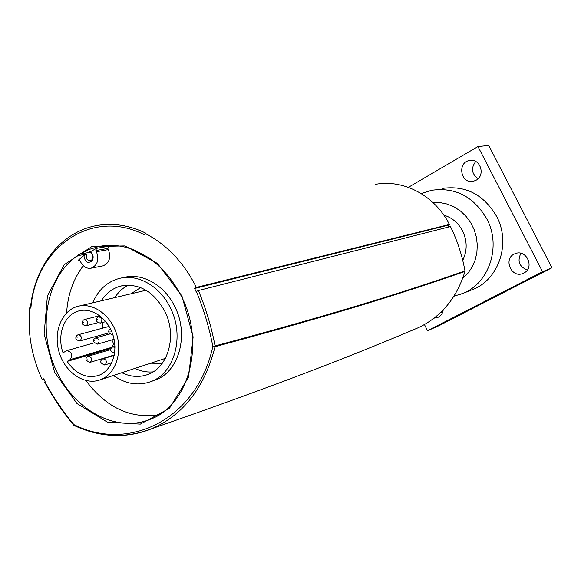 <?xml version="1.0" encoding="UTF-8"?>
<svg xmlns="http://www.w3.org/2000/svg" width="581" height="581" viewBox="0 0 581 581"><rect width="100%" height="100%" fill="white"/><g stroke="black" fill="none" stroke-linecap="round" stroke-linejoin="round"><path stroke-width="0.87" d="M162.201 363.408L150.69 363.212M130.936 293.775L140.646 287.588M146.034 290.246L79.147 306.042M163.159 359.109L165.389 358.332M111.755 340.001C113.825 342.906 113.745 345.375 111.516 347.409L108.574 349.152L109.141 350.016M102.939 322.382L102.488 328.207M103.019 334.503L103.258 335.796M63.038 352.776C56.64 335.143 64.15 314.582 78.689 310.966C91.914 307.138 107.943 318.366 113.084 335.419C118.401 352.413 111.508 370.939 98.501 375.457C86.358 378.79 75.9 374.113 67.135 361.418L70.148 359.61C73.003 354.809 71.848 351.825 66.677 350.67L63.038 352.776M108.574 349.152L67.135 361.418M103.963 378.057L100.193 379.821C84.557 385.675 65.217 372.559 59.218 352.565C52.958 332.652 61.513 310.653 77.643 306.398C91.943 302.374 109.25 313.66 115.822 331.736C122.54 349.747 117.057 370.634 103.963 378.057M83.918 255.487C84.935 262.176 87.702 263.941 92.234 260.782C93.904 257.281 93.258 254.275 90.295 251.762L96.446 248.348L95.887 250.505L96.453 251.689C99.242 259.918 97.455 265.415 91.101 268.19C86.729 268.843 83.25 266.773 80.665 261.987L80.098 260.811L78.733 259.983L78.253 260.244L83.918 255.487L86.62 254.071L77.288 255.742L78.798 254.26L89.082 252.459L90.796 252.946C92.96 254.79 93.432 256.991 92.212 259.554L90.106 260.891L87.448 259.794L86.605 258.567L86.62 254.071M89.082 252.459L89.932 251.551M110.746 245.349L108.386 246.264L107.819 248.399L108.378 249.569C111.131 257.681 109.351 263.106 103.048 265.844L102.605 265.931M83.323 265.706C73.351 278.858 67.774 294.596 66.597 312.919M85.879 380.54C106.083 407.564 130.442 419.01 158.962 414.878M121.327 278.016L123.818 277.478C142.287 272.511 164.619 285.053 174.925 306.891C189.261 334.925 178.926 371.855 155.323 380.032L153.173 380.787M92.72 302.824C98.218 289.955 107.035 281.836 119.163 278.481C137.69 273.491 160.109 286.121 170.473 308.083C184.874 336.283 174.518 373.409 150.842 381.608C138.155 386.104 125.678 384.063 113.418 375.471M101.334 300.784C106.149 293.187 112.583 288.285 120.63 286.084C138.91 282.838 153.653 291.284 164.881 311.416C177.256 335.658 168.272 367.613 147.792 374.505C139.266 377.57 130.609 376.975 121.821 372.712M30.459 307.632L29.704 307.799L30.887 308.177L30.459 307.669M74.433 425.641L73.852 424.588L73.86 425.256M99.329 433.767C117.485 437.261 135.053 435.532 152.048 428.589L152.149 428.546C183.69 414.645 204.657 387.36 215.05 346.675L215.072 345.927L212.842 346.399L215.05 346.675C339.863 313.137 409.518 290.834 464.953 271.443L464.974 270.942C462.207 255.444 457.363 240.643 450.442 226.539L198.404 290.536L196.117 291.589L194.599 288.481L448.06 225.217L448.924 226.917M464.974 270.942C409.54 290.275 339.892 312.505 215.072 345.927C211.433 326.885 205.877 308.424 198.404 290.536M29.704 307.799C27.38 332.543 31.563 356.502 42.268 379.669L43.771 378.768L45.129 381.652L44.664 382.109M414.311 329.398L418.632 327.561C441.386 316.601 456.826 297.893 464.953 271.443M128.416 285.126C122.896 287.849 118.371 292.003 114.842 297.588M134.988 368.376C140.929 371.281 146.964 372.45 153.094 371.884M30.43 307.959C34.352 266.563 60.758 231.804 96.874 225.515C113.128 222.661 129.519 225.246 146.049 233.271L145.097 233.431L144.676 234.913C91.791 207.337 35.477 247.629 30.887 308.177M448.06 225.217L449.403 224.469L196.378 287.421C183.836 262.496 166.74 244.499 145.097 233.431M194.599 288.481L196.378 287.421M375.413 184.351C403.388 178.977 435.046 195.608 449.403 224.469M42.268 379.669L43.953 379.146M443.811 215.115C452.011 217.614 458.264 222.857 462.549 230.868C467.298 240.883 467.364 250.716 462.745 260.368M442.192 188.433C465.461 185.128 483.581 194.403 496.552 216.255C511.048 242.916 499.028 279.163 473.188 289.345L470.741 290.311M476.086 180.241L473.261 181.301C460.573 184.351 456.862 162.012 469.818 160.458C480.327 158.25 485.752 175.36 476.086 180.241M475.752 161.489C470.755 168.091 471.547 173.821 478.134 178.679M523.83 273.034L523.299 273.288C511.338 279.083 502.572 258.044 515.122 253.686C526.415 248.697 535.057 267.856 523.83 273.034M520.917 253.294C517.083 261.109 519.218 266.672 527.33 269.976M443.194 309.964C442.715 313.275 441.102 315.686 438.357 317.204L434.08 318.163M441.037 312.135L442.432 312.796M477.974 146.55L488.723 145.475L551.95 267.768L438.945 325.709L427.543 330.727L542.567 271.712L477.974 146.55L408.356 187.336M551.95 267.768L542.567 271.712M424.442 324.576L427.543 330.727M89.866 362.406L90.513 362.166C92.43 358.956 91.653 356.988 88.167 356.247L87.782 356.429M87.295 359.029C88.036 360.583 88.036 360.583 87.295 359.029M70.148 359.61L111.516 347.409M104.631 365.006L105.277 364.759C107.231 361.52 106.439 359.537 102.895 358.811L102.525 358.985M102.06 361.614C102.808 363.176 102.808 363.176 102.06 361.614M79.59 340.974L80.294 340.713C82.204 337.546 81.449 335.571 78.036 334.794L77.578 334.997M77.07 337.554C77.81 339.108 77.81 339.108 77.07 337.554M114.508 353.175L114.588 353.161C110.368 351.512 109.519 349.573 112.046 347.329L112.431 347.111M114.958 347.336L112.83 346.93M111.98 349.733C112.736 351.309 112.736 351.309 111.98 349.733M100.034 323.138L100.818 322.854C102.779 319.652 102.024 317.654 98.559 316.848L98.058 317.073M97.586 319.63C98.334 321.199 98.334 321.199 97.586 319.63M85.799 325.832L86.562 325.549C88.486 322.382 87.746 320.392 84.325 319.594L83.824 319.811M83.33 322.353C84.071 323.907 84.071 323.907 83.33 322.353M112.532 334.968L112.845 334.896C108.444 333.269 107.521 331.344 110.085 329.136L110.47 328.882M110.056 331.482C110.811 333.051 110.811 333.051 110.056 331.482M97.303 344.126L98.015 343.865C99.954 340.655 99.184 338.665 95.705 337.902L95.262 338.098M94.783 340.684C95.531 342.245 95.531 342.245 94.783 340.684M95.887 250.505L107.819 248.399M108.386 246.264L96.446 248.348M108.378 249.569L96.453 251.689M78.253 260.244L79.328 260.041M79.764 254.115L88.908 249.481L98.705 246.533C109.548 244.34 120.608 245.204 131.902 249.118M102.409 245.894L98.705 246.533C107.579 244.724 116.766 245 126.266 247.383L134.291 250.019L148.751 257.703C162.135 267.34 173.036 280.238 181.468 296.404C205.681 343.393 188.513 404.826 151.605 418.748C117.115 433.876 73.961 410.484 55.761 369.516C37.177 328.744 46.219 277.202 77.288 255.742M181.969 296.049L157.422 263.404L125.009 245.894L91.704 246.635L64.171 264.704L47.41 295.932L44.112 334.119L54.614 372.276L76.997 403.57L107.398 422.162L140.341 424.123L169.441 408.334L188.52 377.265L193.132 336.973L181.969 296.049M196.32 291.473C203.72 309.208 209.225 327.517 212.842 346.399C197.329 419.148 129.105 452.614 73.852 424.588C62.886 411.413 53.256 397.135 44.962 381.753M459.193 294.814L463.072 293.347C489.34 283.005 501.534 246.01 486.747 218.768C473.522 196.443 455.083 186.959 431.429 190.321L421.261 193.582M432.961 202.537L440.187 202.602L447.355 204.084L454.226 206.938L460.544 211.077L466.1 216.372L470.697 222.639L474.169 229.662L476.398 237.201L477.306 244.993L476.863 252.764L475.084 260.252L472.041 267.195L467.843 273.36L462.65 278.539M88.167 356.247L87.375 356.661C84.826 358.92 85.748 360.816 90.142 362.333L114.283 354.976M88.29 356.211L110.869 349.501M78.689 310.966L80.018 310.639M66.859 350.619L94.34 342.819M102.895 358.811L102.147 359.196C99.547 361.564 100.477 363.474 104.921 364.926L111.763 362.784M103.026 358.775L114.203 355.361M78.036 334.794L77.113 335.273C74.731 338.164 75.646 340.045 79.858 340.916L109.134 332.811M78.152 334.758L109.134 326.42M112.961 346.893L114.929 346.312M98.559 316.848L97.586 317.349C95.182 320.269 96.097 322.179 100.339 323.072L105.822 321.627M98.69 316.819L100.549 316.347M84.325 319.594L83.344 320.102C80.984 322.978 81.899 324.873 86.082 325.767L98 322.651M84.448 319.557L99.7 315.686M95.705 337.902L94.834 338.353C92.292 340.51 93.214 342.412 97.593 344.054L114.087 339.333M95.829 337.866L109.838 333.966M100.193 379.821L164.597 358.637M90.796 252.946L90.295 251.762M92.212 259.554L92.234 260.782M90.81 252.125L89.125 252.43M103.048 265.844L91.101 268.19M155.323 380.032L150.842 381.608M44.614 382.015C52.929 397.462 62.595 411.798 73.598 425.031L73.91 425.394M152.149 428.546C126.157 438.684 100.077 437.631 73.918 425.394M152.048 428.604C282.736 383.14 358.216 353.248 418.632 327.561M120.63 286.084L122.489 285.67M473.188 289.345L463.072 293.347L453.95 296.216M470.341 160.392L469.818 160.458M515.696 253.483L515.122 253.686"/></g></svg>
